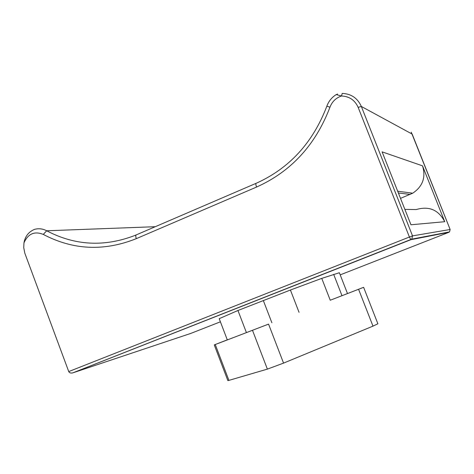 <?xml version="1.0" encoding="UTF-8"?>
<svg xmlns="http://www.w3.org/2000/svg" width="474" height="474" viewBox="0 0 474 474"><rect width="100%" height="100%" fill="white"/><g stroke="black" fill="none" stroke-linecap="round" stroke-linejoin="round"><path stroke-width="0.71" d="M268.562 324.115L233.131 337.701L268.562 324.115L283.553 363.114L372.985 326.13L358.575 289.276L363.617 287.315L330.248 300.238L358.575 289.276M227.289 339.846L214.266 344.9L233.131 337.701L227.313 339.905L219.207 318.664L237.948 310.494L246.415 332.606M215.255 344.521L228.906 380.379L267.377 369.122L252.494 330.307M299.041 312.319L290.42 290.029L321.751 278.38L330.248 300.238M283.553 363.114L267.377 369.122M228.906 380.379L227.852 380.592L214.266 344.9M363.617 287.315L377.885 323.789L372.985 326.13M321.751 278.38L339.366 272.734L347.472 293.501M290.42 290.029L237.948 310.494M410.964 224.777L382.103 151.852L422.518 165.847L444.742 221.702L410.964 224.777M68.736 371.58L409.412 237.03L358.143 107.349L361.348 106.472L412.534 235.886L450.14 229.493L412.173 134.101L361.348 106.472C357.586 98.142 351.204 93.787 342.198 93.414L341.517 95.997C335.959 97.893 332.114 101.62 329.969 107.189C315.542 144.967 291.077 171.588 256.564 187.052L136.305 238.653C104.102 251.516 73.085 250.1 43.258 234.399C34.466 230.933 28.031 233.753 23.967 242.872L23.741 247.641L24.796 253.122L68.736 371.58C69.417 372.908 70.774 373.334 72.806 372.866L190.72 333.441L220.41 321.81M23.967 242.872C25.092 236.39 28.594 231.893 34.478 229.38C38.661 228.231 42.737 228.699 46.701 230.785C75.01 245.656 104.476 247.185 135.108 235.377L136.121 234.944M404.873 209.389L416.219 209.561C429.047 205.805 438.557 209.852 444.742 221.702M422.518 165.847C426.019 177.317 422.755 186.436 412.741 193.191L400.512 198.363M337.571 94.059L335.971 94.747C331.67 97.531 328.63 101.347 326.847 106.182C312.947 142.627 289.418 168.317 256.256 183.254C255.622 183.432 255.723 184.694 256.564 187.052M358.143 107.349C354.884 100.115 349.338 96.329 341.517 95.997L336.185 94.593M333.672 274.345L341.979 295.669M263.325 300.516L271.898 322.788M340.202 274.873L448.914 232.284L410.893 239.678L73.079 372.777M155.276 226.702L46.701 230.785L43.258 234.399M448.919 232.011L449.559 231.887L450.146 229.499L411.248 132.169M410.893 239.678L411.764 239.145L412.534 235.886L409.412 237.03L410.893 239.678M410.211 194.411L398.391 193.001M329.969 107.189L326.847 106.188M136.305 238.653C135.54 236.366 135.605 235.074 136.494 234.784L255.996 183.367M72.806 372.866L411.764 239.145L449.559 231.887L450.146 229.499M397.686 191.229L412.741 193.191"/></g></svg>
